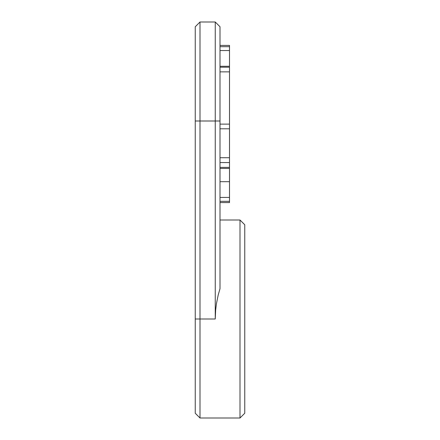 <?xml version="1.0" encoding="UTF-8"?>
<svg xmlns="http://www.w3.org/2000/svg" width="440" height="440" viewBox="0 0 440 440"><rect width="100%" height="100%" fill="white"/><g stroke="black" fill="none" stroke-linecap="round" stroke-linejoin="round"><path stroke-width="0.66" d="M239.998 319L239.998 418L244.75 413.248L244.75 224.752L239.998 220L239.998 319M239.998 220L220 220M215.248 319L215.639 310.211L216.441 303.661L218.191 295.042L220 288.695L220 26.752L215.248 22L215.248 319L200.002 319L200.002 418L239.998 418M215.248 22L200.002 22L195.25 26.752L195.25 413.248L200.002 418M200.002 22L200.002 319L195.25 319M220 124.13L229.504 124.13L229.504 128.799L220 128.799L229.504 128.799L229.504 202.571L220 202.571M220 71.868L229.504 71.868L229.504 124.13M220 67.199L229.504 67.199L229.504 71.868M220 162.558L229.504 162.558M220 167.376L229.504 167.376M220 157.735L229.504 157.735L220 157.729M220 167.382L229.504 167.382L220 167.387M220 201.328L229.504 201.328M220 197.423L229.504 197.423M220 181.693L229.504 181.693M220 168.443L229.504 168.443M220 66.281L229.504 66.281L229.504 67.199M220 45.403L229.504 45.403L229.504 66.281M220 50.55L229.504 50.55M220 46.69L229.504 46.69M195.25 121L220 121"/></g></svg>

